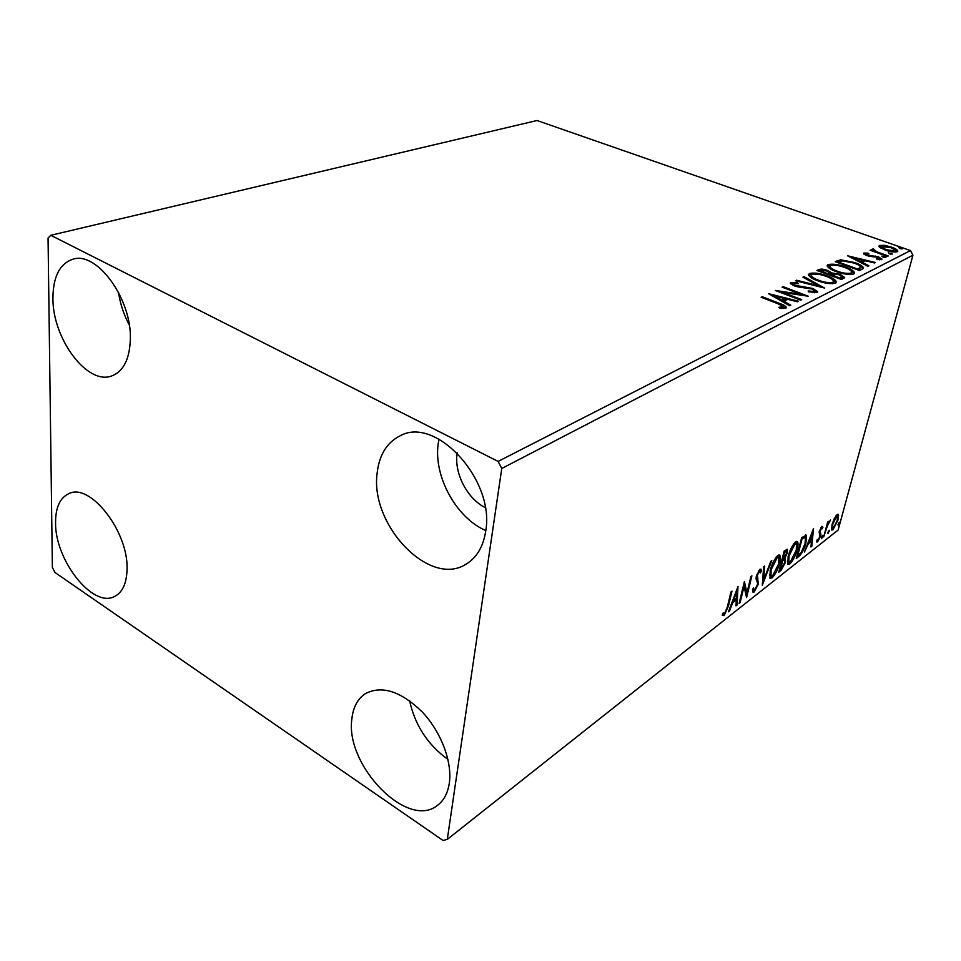 <?xml version="1.0" encoding="UTF-8"?>
<svg xmlns="http://www.w3.org/2000/svg" width="961" height="961" viewBox="0 0 961 961"><rect width="100%" height="100%" fill="white"/><g stroke="black" fill="none" stroke-linecap="round" stroke-linejoin="round"><path stroke-width="1.44" d="M55.558 522.364C55.606 507.264 60.087 497.666 68.976 493.582C90.37 482.494 128.918 532.274 127.032 569.729C126.588 583.555 122.431 592.469 114.563 596.481C92.761 608.517 54.789 559.975 55.558 522.364M377.168 472.872C379.295 454.721 386.983 442.348 400.256 435.753C436.006 415.657 495.371 480.416 485.665 531.409C483.179 546.893 476.596 557.836 465.941 564.239C429.291 587.808 369.673 524.478 377.168 472.872M485.785 530.544C456.295 517.955 433.579 476.488 438.156 444.006L438.949 439.129M351.894 718.732C353.18 707.128 357.684 698.755 365.408 693.626C381.817 685.145 400.689 691.175 422.011 711.705C440.979 731.633 452.475 761.881 449.304 783.287C447.79 793.077 443.946 800.369 437.735 805.162C407.752 830.448 344.747 765.064 351.894 718.732M52.927 297.922C53.143 276.552 59.81 263.638 72.904 259.206C96.989 250.905 132.125 299.484 130.336 339.689C129.531 359.39 123.344 371.475 111.74 375.931C87.283 385.577 52.362 338.5 52.927 297.922M485.221 507.588C467.406 498.843 454.157 473.425 457.076 453.676L457.196 452.883M880.012 247.554L878.871 246.16L879.447 245.451L884.528 245.331L891.448 247.073C895.111 248.334 897.25 249.644 897.874 251.013L897.31 251.71C894.21 252.371 890.21 251.842 885.309 250.112L880.012 247.554M887.471 256.395L870.077 250.244L873.489 250.725L871.891 249.319L873.381 248.887L876.624 251.722L888.324 255.974L887.471 256.395M863.759 253.067L867.915 253.127L868.9 253.908L865.801 253.98L867.447 255.049L878.45 256.863L882.042 259.146L877.537 259.626L876.408 258.797L879.639 258.605L877.669 257.332L869.633 256.323L866.654 255.506L863.759 253.067L863.567 253.812M862.233 269.128L859.494 270.497L835.205 261.692L840.731 259.77L854.882 262.605C859.566 264.203 862.437 265.909 863.483 267.747L862.233 269.128M841.548 279.555L816.91 270.473L818.676 269.621C820.766 268.78 823.733 269.056 827.589 270.461L831.649 272.936L839.866 274.281L844.671 277.465L841.548 279.555M824.622 288.072L795.468 280.756L796.573 280.228L818.64 285.765L802.915 277.176L803.997 276.66L824.622 288.072M801.69 299.64L800.657 300.156L775.263 290.45L800.897 294.318L782.098 287.171L783.143 286.666L808.393 296.264L782.771 292.396L801.69 299.64M778.11 303.82L761.112 297.237L762.205 296.709L779.443 303.388C783.095 304.553 785.461 305.886 786.53 307.388L785.93 308.169L780.284 308.349L778.842 307.292L783.539 306.751L778.11 303.82M498.11 461.412L50.789 235.289L48.05 238.076L52.374 567.386L54.909 572.444L443.069 840.491L447.297 839.373L501.762 468.475L498.11 461.412L910.487 250.569L537.031 120.509L50.789 235.289M768.512 293.682L798.567 301.213L797.426 301.778L787.804 299.327L783.936 301.249L790.759 305.142L789.594 305.73L768.512 293.682M817.066 292.456L808.585 291.844L808.129 290.955L814.399 291.519L814.772 290.979L811.949 288.985L798.519 287.003L794.182 285.813L790.254 283.147L790.747 282.474L797.51 282.822L798.255 283.783L793.281 283.435L795.107 285.273L812.982 288.504L817.619 291.7L817.066 292.456M817.631 280.756C812.417 278.858 809.378 276.864 808.501 274.75L809.402 273.537C814.267 272.48 820.213 273.284 827.241 275.927C832.442 277.789 835.505 279.795 836.418 281.933L835.505 283.147C830.652 284.204 824.694 283.411 817.631 280.756M836.238 271.603C831.025 269.741 827.998 267.783 827.145 265.741L827.986 264.623C832.694 263.626 838.521 264.407 845.44 266.978C850.629 268.804 853.668 270.762 854.569 272.828L853.728 273.957C849.019 274.966 843.193 274.173 836.238 271.603M847.53 255.77L875.399 262.485L874.45 262.966L865.525 260.779L862.281 262.389L868.864 265.777L867.891 266.269L847.53 255.77M883.087 257.164L881.802 256.094L885.922 257.344L883.087 257.164M889.598 253.884L888.312 252.839L892.421 254.076L889.598 253.884M900.001 248.659L898.727 247.638L902.775 248.851L900.001 248.659M834.244 518.7L837.127 514.531L838.316 514.303L838.028 519.901L832.995 529.799L831.745 530.052L832.034 524.574L834.244 518.7M823.697 536.911L827.673 522.039L828.502 521.391L827.914 523.589L830.496 520.009L827.361 526.075L823.697 536.911M821.907 526.292L822.964 527.157L822.135 528.826L821.463 528.094L819.949 531.95L820.898 534.088L820.562 536.178L817.643 541.872L816.682 542.016L817.282 539.469L818.027 540.118L819.697 536.923L819.24 531.481L821.907 526.292M798.939 556.383L796.261 558.485L801.678 537.619L806.423 535.169L805.943 542.869C804.513 548.719 802.183 553.224 798.939 556.383L797.69 555.782L796.777 556.503M778.746 572.251L784.128 551.085L787.383 549.296L787.239 552.935L784.969 558.293L785.473 562.209L781.137 570.366L778.746 572.251M762.301 585.189L763.647 566.822L764.692 566.017L763.659 579.976L770.758 561.368L771.791 560.575L762.301 585.189M740.114 602.631L739.105 603.424L744.403 581.597L746.937 592.841L750.901 576.612L751.898 575.843L746.577 597.55L744.042 586.438L740.114 602.631L739.381 602.259M727.453 606.631L730.961 591.916L731.994 591.123L728.426 606.043L724.138 615.641L722.192 615.124L723.128 613.01L724.666 613.406L727.453 606.631M447.297 839.373L838.148 530.016L912.95 255.194L501.762 468.475M737.988 586.534L737.099 605.01L735.994 605.874L736.33 599.952L732.606 602.859L729.567 610.932L728.45 611.809L737.988 586.534M754.217 591.988L752.931 592.144L752.523 589.537L753.58 587.82L753.929 589.91L754.685 589.85L757.352 584.829L757.556 582.967L756.055 578.99L756.367 576.071L759.887 569.26L760.968 569.152L761.412 571.05L760.331 572.972L759.322 571.495L757.364 575.231L758.313 584.108L754.217 591.988L752.931 591.339L754.121 590.042M770.181 570.534C771.647 564.479 774.158 559.494 777.689 555.59L779.803 555.278C780.656 556.719 780.584 559.338 779.575 563.146C778.11 569.128 775.611 574.041 772.115 577.897L770.001 578.222L770.181 570.534M788.128 556.575C789.618 550.605 792.068 545.728 795.48 541.944L797.45 541.62C798.303 543.037 798.207 545.656 797.174 549.464C795.696 555.362 793.257 560.191 789.87 563.927L787.9 564.251L788.128 556.575M813.535 528.514L811.829 546.232L810.904 546.965L811.48 541.295L808.321 543.77L804.477 552.022L813.535 528.514M821.415 537.571L822.868 535.277L821.667 538.713L821.415 537.571M827.817 532.538L829.247 530.268L828.058 533.679L827.817 532.538M838.052 524.502L839.458 522.255L838.28 525.643L838.052 524.502M910.487 250.569L912.95 255.194M129.242 324.866C123.777 314.643 120.209 303.82 118.551 292.408M447.958 759.442C427.777 744.823 414.996 725.267 409.614 700.773M724.065 613.623L722.84 614.968L724.138 615.641M736.594 590.21L736.51 591.652M736.138 598.283L736.054 599.808M736.078 604.481L737.099 605.01M732.402 601.334L735.033 599.292L736.33 599.952M731.946 602.511L732.606 602.859M728.906 610.583L729.567 610.932M736.438 598.054L736.787 591.784L733.591 600.265L736.438 598.054M736.126 591.447L736.787 591.784M732.931 599.928L733.591 600.265M743.898 583.663L745.64 592.18L746.937 592.841M746.361 592.541L745.784 594.907M743.321 586.078L744.042 586.438M759.971 569.2L760.127 570.414L761.412 571.05M760.127 570.414L759.646 571.254M759.755 571.302L758.625 570.714M758.421 571.05L759.322 571.495M756.691 574.894L757.364 575.231M756.163 577.02L757.268 577.573M756.127 577.261L757.929 578.798M756.643 578.15L757.328 581.898M757.544 583.723L758.313 584.108M762.71 579.507L763.659 579.976M763.01 579.651L762.638 580.624M778.758 555.002L779.107 558.077M778.903 562.81L779.575 563.146M771.995 576.156L770.854 577.273L772.115 577.897M770.854 577.273L769.785 577.873M769.425 574.834L770.254 575.639M778.206 557.308L776.476 556.791M778.65 563.867L778.842 557.62L777.173 557.764L771.13 569.789L770.974 575.999L772.632 575.759L778.65 563.867M776.116 557.236L777.173 557.764M770.458 569.465L771.13 569.789M786.35 549.428L786.182 551.434M786.53 552.587L787.239 552.935M784.32 557.981L784.969 558.293M784.392 558.005L784.488 560.323M784.765 561.873L785.473 562.209M780.62 569.056L779.888 569.753L781.137 570.366M779.888 569.753L779.251 570.245M784.296 560.263L781.798 560.275M786.242 551.458L784.08 551.302M785.449 551.83L784.5 552.563L782.771 559.374L786.314 553.68L786.422 551.554L784.188 551.218M783.84 552.251L784.5 552.563M782.11 559.05L782.771 559.374M782.674 561.176L780.212 569.368L784.56 562.93L784.596 560.407L781.689 560.695M781.557 561.212L782.218 561.536M782.819 559.674L784.08 560.287M779.563 569.056L780.212 569.368M796.441 541.403L796.753 544.322M796.525 549.151L797.174 549.464M789.762 562.209L788.621 563.326L789.87 563.927M788.621 563.326L787.66 563.879M787.347 560.996L788.092 561.68M795.936 543.65L794.291 543.121M796.285 550.16L796.513 543.926L794.963 544.07L789.041 555.866L788.849 562.053L790.386 561.825L796.285 550.16M793.93 543.578L794.963 544.07M788.404 555.554L789.041 555.866M805.438 535.013L805.594 537.667M805.318 542.569L805.943 542.869M798.771 554.809L797.69 555.782M805.042 537.271L803.732 536.67L801.618 537.824M802.003 539.085L797.702 555.662L801.15 552.539L805.078 543.542L805.462 537.475L801.378 538.785M797.065 555.362L797.702 555.662M803.732 536.67L804.982 537.271M811.937 532.658L811.877 533.271M811.204 539.842L811.072 541.103M811.012 545.848L811.829 546.232M808.225 542.28L810.243 540.707L811.48 541.295M811.673 539.469L812.285 533.475L809.246 541.355L811.673 539.469M821.715 526.448L822.964 527.157M821.739 526.58L821.174 527.721M820.754 527.757L821.463 528.094M819.216 531.601L819.949 531.95M820.322 532.754L819.096 532.178L820.898 534.088M819.673 533.511L819.505 534.929M819.889 535.854L820.562 536.178M817.403 540.13L816.43 541.283L817.643 541.872M822.003 536.082L822.82 536.466M828.899 521.559L829.703 521.931M826.676 525.763L827.361 526.075M828.394 531.085L829.199 531.457M837.379 514.351L838.665 515.264M837.451 514.712L837.439 516.213L836.623 516.357L832.851 523.949L832.598 528.142L833.475 527.997L837.211 520.538L837.439 516.213M832.755 528.25L831.782 529.235L832.995 529.799M832.598 528.142L831.649 527.697M837.199 516.105L836.106 515.577M835.818 515.973L836.623 516.357M838.617 523.084L839.397 523.445M762.001 297.586L762.205 296.709M783.539 306.775L785.798 308.229M781.918 308.493L782.182 307.352M782.927 308.553L783.263 307.148M783.083 308.553L783.479 306.967M773.185 296.36L774.542 296.697M784.572 299.255L786.807 299.832M783.671 302.355L783.936 301.249M781.87 301.322L784.38 300.072L784.741 298.547L774.698 295.988L781.761 300.012L784.741 298.547M774.458 297.081L774.698 295.988M781.509 301.105L781.761 300.012M781.569 292.853L782.626 293.021M800.681 295.207L800.897 294.318M782.951 287.495L783.143 286.666M800.729 294.991L801.702 295.363M782.578 293.237L782.771 292.396M814.087 292.781L814.399 291.519M814.315 292.793L814.7 291.267M790.471 283.651L790.747 282.474M790.651 283.867L792.993 283.699M797.33 283.615L797.51 282.822M792.681 285.129L792.981 283.843M794.915 286.078L795.107 285.273M798.747 287.039L798.951 286.198M802.483 287.459L802.699 286.522M812.778 289.333L812.982 288.504M814.772 290.943L816.91 292.528M796.393 280.984L796.573 280.228M818.448 286.522L818.64 285.765M803.768 277.645L803.997 276.66M818.52 286.258L819.493 286.786M808.633 275.242L809.402 273.537M809.054 275.002L812.057 274.402M827.049 276.696L827.241 275.927M833.307 280.444L835.902 282.906M832.406 283.759L833.511 281.729M811.036 276.384L811.288 277.729M826.268 276.396C820.694 274.293 815.925 273.645 811.961 274.45L811.264 275.411C811.913 277.116 814.363 278.738 818.604 280.264C824.226 282.39 828.995 283.039 832.911 282.222L833.631 281.237C832.959 279.519 830.496 277.909 826.268 276.396M832.55 283.687L832.911 282.222M818.424 281.032L818.604 280.264M818.424 271.026L821.174 270.546M827.409 271.218L827.589 270.461M829.535 272.924L831.289 274.39L831.649 272.936M839.686 275.05L839.866 274.281M841.908 276.78L844.022 278.306M840.467 279.146L841.848 276.972M828.742 274.834L829.499 272.996M821.367 270.449L820.382 270.93L828.226 273.825L829.547 272.78L826.688 270.93L821.367 270.449M820.189 271.675L820.382 270.93M828.442 274.714L828.718 273.585M828.046 274.57L828.226 273.825M831.241 274.51L839.938 278.137L841.908 276.732L838.929 274.75L833.043 273.873L831.241 274.51M830.568 275.507L830.748 274.75M840.659 279.05L841.031 277.597M839.758 278.894L839.938 278.137M827.289 266.269L827.986 264.623M827.637 266.065L830.532 265.5M845.26 267.711L845.44 266.978M851.59 271.458L854.053 273.765M850.737 274.534L851.734 272.588M829.607 267.398L829.811 268.587M844.515 267.434C839.013 265.392 834.34 264.755 830.508 265.512L829.86 266.401C830.496 268.047 832.935 269.633 837.175 271.134C842.713 273.2 847.374 273.837 851.17 273.056L851.842 272.143C851.17 270.473 848.731 268.912 844.515 267.434M850.809 274.498L851.17 273.056M836.983 271.867L837.175 271.134M837.019 260.815L836.671 262.221L840.382 261.188L840.731 259.77M854.701 263.314L854.882 262.605M860.551 266.726L862.942 268.684M858.425 270.113L860.636 267.338M838.593 262.137L857.897 269.14L860.66 267.122C859.987 265.68 857.753 264.323 853.969 263.05L842.521 260.815L838.412 262.858M857.705 269.849L857.897 269.14M862.485 260.827L864.456 261.308M862.053 263.266L862.281 262.389M860.443 262.425L862.317 261.5L862.678 260.083L853.368 257.812L860.191 261.308L862.678 260.083M853.152 258.665L853.368 257.812M859.963 262.185L860.191 261.308M864.107 254.305L865.705 254.317M867.747 253.752L867.915 253.127M867.278 255.71L867.447 255.049M869.056 256.203L869.237 255.506M875.267 256.767L875.459 256.046M878.258 257.56L878.45 256.863M879.567 258.857L881.105 259.758M879.207 259.83L879.447 258.857M884.24 257.476L884.504 256.443M870.774 250.497L870.942 249.836M873.321 251.398L873.489 250.725M872.768 250.268L873.381 248.887M873.02 250.28L873.777 250.725M876.432 252.491L876.624 251.722M890.739 254.197L891.003 253.187M879.111 246.725L879.447 245.451M879.159 246.785L881.225 246.46M884.348 246.028L884.528 245.331M891.267 247.722L891.448 247.073M894.871 252.094L895.544 250.473L897.214 251.746M895.111 252.094L895.484 250.713M895.544 250.473L890.631 247.494L881.177 246.677L886.162 249.692L895.172 250.965M885.994 250.34L886.162 249.692M901.106 248.971L901.37 247.974M727.681 605.658L728.426 606.043M801.534 538.148L802.591 538.64M819.168 532.25L820.394 532.826M779.239 304.265L779.443 303.388M818.34 271.002L818.676 269.621M858.497 270.077L858.87 268.648M871.687 256.587L871.903 255.71M882.282 254.569L882.462 253.896M753.929 589.91L752.679 589.273M779.803 555.278L779.143 554.953M770.974 575.999L769.713 575.363M788.849 562.053L787.6 561.452M821.727 527.985L820.85 527.577M820.454 532.899L819.228 532.322M811.264 275.411L810.916 276.876M829.86 266.401L829.499 267.843M865.801 253.98L865.525 255.061M879.603 258.725L879.315 259.83M873.969 250.004L873.609 251.386M881.177 246.677L880.817 248.058"/></g></svg>
